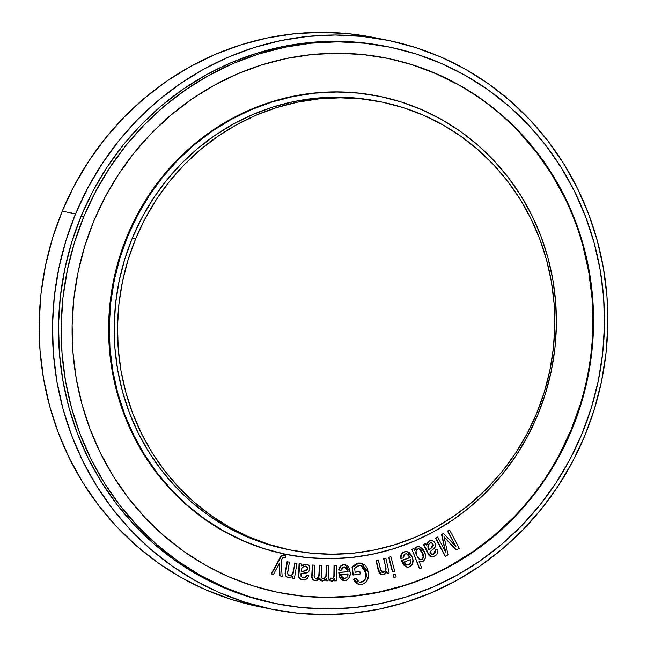 <?xml version="1.0" encoding="UTF-8"?>
<svg xmlns="http://www.w3.org/2000/svg" width="647" height="647" viewBox="0 0 647 647"><rect width="100%" height="100%" fill="white"/><g stroke="black" fill="none" stroke-linecap="round" stroke-linejoin="round"><path stroke-width="0.97" d="M75.578 213.85A290.309 277.175 -78.7 0 1 387.132 40.163A290.309 277.175 -78.7 0 1 584.759 435.819A290.309 277.175 -78.7 0 1 273.204 609.498A290.309 277.175 -78.7 0 1 75.578 213.85L62.241 211.181L75.578 213.85L87.668 188.148L102.105 163.756L118.725 140.917L137.39 119.849L157.908 100.754L180.092 83.819L203.716 69.197L228.561 57.049L254.376 47.474L280.927 40.567L307.956 36.402L335.195 35.019L362.385 36.418L389.259 40.599L415.576 47.522L441.06 57.106L465.484 69.278L488.598 83.908L510.192 100.851L530.047 119.962L547.977 141.038L563.812 163.885L577.399 188.285L588.6 214.003L597.318 240.781L603.457 268.376L606.967 296.504L607.816 324.915L605.988 353.319L601.5 381.455L594.399 409.041L584.759 435.819L572.66 461.521L558.232 485.913L541.604 508.752L522.938 529.82L502.42 548.915L480.244 565.85L456.612 580.464L431.775 592.62L405.952 602.195L379.401 609.094L352.38 613.259L325.142 614.65L297.952 613.243L271.069 609.062L244.76 602.147L219.268 592.555L194.852 580.391L171.73 565.761L150.144 548.81L130.282 529.707L112.352 508.631L96.516 485.776L82.929 461.384L71.728 435.666L63.01 408.888L56.871 381.293L53.361 353.157L52.52 324.754L54.348 296.342L58.828 268.214L65.929 240.627L75.578 213.85M387.132 40.163L373.796 37.502A290.309 277.175 101.3 0 0 62.241 211.181A290.309 277.175 101.3 0 0 259.868 606.837L273.204 609.498M257.741 606.401L231.424 599.478L205.94 589.894L181.516 577.722L158.402 563.092L136.808 546.149L116.953 527.038L99.023 505.962L83.188 483.115L69.601 458.715L58.4 432.997L49.682 406.219L43.543 378.624L40.033 350.496L39.184 322.085L41.012 293.681L45.5 265.545L52.601 237.959L62.241 211.181L74.34 185.479L88.768 161.087L105.396 138.248L124.062 117.18L144.58 98.085L166.756 81.15L190.388 66.536L215.225 54.38L241.048 44.805L267.599 37.906L294.62 33.741L321.858 32.35L349.048 33.757L373.893 37.518M381.018 101.886L377.686 101.223A228.593 218.249 101.3 0 0 132.368 237.983L135.7 238.646A228.593 218.249 -78.7 0 1 381.018 101.886A228.593 218.249 -78.7 0 1 536.63 413.425A228.593 218.249 -78.7 0 1 291.312 550.185A228.593 218.249 -78.7 0 1 135.7 238.646L132.368 237.983L141.887 217.74L153.25 198.532L166.344 180.545L181.039 163.958L197.198 148.923L214.667 135.587L233.268 124.078L252.823 114.511L273.155 106.973L294.062 101.539L315.34 98.255L336.788 97.163L358.195 98.271L377.759 101.231M378.697 96.177L378.026 96.039A233.737 223.158 101.3 0 0 127.192 235.88L127.855 236.009A233.737 223.158 -78.7 0 1 378.697 96.177A233.737 223.158 -78.7 0 1 537.811 414.719A233.737 223.158 -78.7 0 1 286.969 554.56A233.737 223.158 -78.7 0 1 127.855 236.009L127.192 235.88L136.929 215.184L148.543 195.548L161.936 177.157L176.963 160.197L193.477 144.823L211.334 131.187L230.356 119.42L250.357 109.634L271.15 101.927L292.525 96.371L314.28 93.014L336.214 91.898L358.106 93.031L378.099 96.055M279.011 592.595A272.597 260.264 101.3 0 0 571.22 429.446L571.883 429.576A272.597 260.264 -78.7 0 1 279.342 592.66A272.597 260.264 -78.7 0 1 93.775 221.161L84.725 246.297L78.052 272.201L73.847 298.615L72.124 325.287L72.917 351.968L76.217 378.382L81.983 404.286L90.168 429.438L100.681 453.579L113.443 476.491L128.308 497.947L145.146 517.737L163.796 535.676L184.071 551.592L205.77 565.332L228.706 576.752L252.637 585.761L277.345 592.256L302.586 596.178L328.11 597.496L353.691 596.194L379.061 592.28L403.995 585.802L428.241 576.809L451.566 565.397L473.75 551.681L494.575 535.773L513.839 517.851L531.365 498.061L546.982 476.621L560.528 453.717L571.883 429.576L580.941 404.44L587.605 378.535L591.819 352.114L593.542 325.441L592.741 298.768L589.449 272.355L583.683 246.442L575.498 221.298L564.977 197.157L552.223 174.245L537.358 152.789L520.52 132.999L501.87 115.053L481.594 99.145L459.888 85.404L436.96 73.984L413.029 64.975L388.321 58.481L363.08 54.558L337.548 53.24L311.975 54.542L286.597 58.448L261.671 64.935L237.425 73.92L214.1 85.331L191.916 99.056L171.091 114.956L151.819 132.886L134.301 152.668L118.684 174.116L105.138 197.02L93.775 221.161A272.597 260.264 -78.7 0 1 386.316 58.068A272.597 260.264 -78.7 0 1 571.883 429.576L571.22 429.446L580.278 404.302M83.754 216.785A284.025 271.174 -78.7 0 1 388.564 46.867A284.025 271.174 -78.7 0 1 581.912 433.951A284.025 271.174 -78.7 0 1 277.102 603.869A284.025 271.174 -78.7 0 1 83.754 216.785L81.085 216.252L83.754 216.785L95.586 191.633L109.707 167.775L125.971 145.429L144.232 124.814L164.306 106.14L186.004 89.569L209.118 75.27L233.421 63.382L258.687 54.016L284.664 47.263L311.102 43.187L337.75 41.829L364.35 43.203L390.651 47.288L416.393 54.057L441.327 63.438L465.217 75.343L487.83 89.658L508.954 106.237L528.389 124.928L545.931 145.551L561.418 167.905L574.714 191.779L585.672 216.931L594.197 243.135L600.206 270.131L603.643 297.652L604.468 325.449L602.681 353.238L598.289 380.76L591.342 407.747L581.912 433.951L570.08 459.095L555.959 482.961L539.687 505.307L521.433 525.914L501.352 544.596L479.653 561.167L456.547 575.466L432.236 587.355L406.979 596.72L381.002 603.473L354.564 607.549L327.916 608.908L301.316 607.533L275.015 603.441L249.273 596.68L224.339 587.298L200.449 575.393L177.828 561.078L156.703 544.499L137.277 525.801L119.735 505.186L104.24 482.832L90.952 458.958L79.993 433.797L71.461 407.602L65.452 380.606L62.023 353.076L61.198 325.287L62.985 297.499L67.377 269.977L74.316 242.981L83.754 216.785M388.564 46.867L385.895 46.333A284.025 271.174 101.3 0 0 81.085 216.252A284.025 271.174 101.3 0 0 274.433 603.336A284.025 271.174 101.3 0 0 275.768 603.602M592.87 325.312L592.078 298.639L588.786 272.217L583.012 246.313M564.313 197.02L551.559 174.108L536.687 152.652L519.848 132.861M459.224 85.275L436.296 73.847L412.357 64.846M327.447 597.367L353.019 596.065L378.398 592.151L403.332 585.672M450.902 565.268L473.078 551.543L493.904 535.643L513.176 517.713M559.865 453.579L571.22 429.446A272.597 260.264 101.3 0 0 385.984 58.004M283.249 554.843L284.494 554.98M285.06 557.892L283.984 557.415L285.392 557.957L284.324 557.479L282.375 558.191L281.049 560.48L282.157 576.348L280.038 575.87L279.439 563.092L273.479 574.399L271.505 573.954L279.286 559.841C280.256 556.986 281.995 555.352 284.51 554.956L285.707 555.547L285.06 557.892M279.108 563.844L279.698 575.806L281.825 576.283L279.698 575.806L279.116 564.847M284.179 554.883L284.179 554.883C281.663 555.288 279.925 556.913 278.954 559.776L271.174 573.889L273.147 574.334L271.174 573.889L281.607 555.716M294.628 563.036L296.949 563.44L294.385 578.458L292.59 578.159L292.954 576.024L288.788 577.868C285.804 576.768 284.809 574.504 285.804 571.066L287.381 561.831L289.387 562.17L287.826 571.301C287.171 573.485 287.753 574.957 289.581 575.733C292.04 575.587 293.366 574.107 293.56 571.309L294.628 563.036M292.258 578.094L292.517 576.534L292.258 578.094M289.039 577.86L286.411 576.833M285.78 576.105L285.311 572.069M285.473 571.002L287.05 561.766L289.387 562.17L287.05 561.766L285.473 571.002C284.478 574.439 285.464 576.703 288.457 577.795L288.457 577.795M289.249 575.668L290.859 575.506L292.137 574.447L293.228 571.236C293.034 574.043 291.708 575.523 289.249 575.668M289.654 575.709L290.066 575.701M290.39 575.652L290.859 575.506M306.621 564.241L301.356 565.85L303.492 564.491L306.354 564.184M302.367 577.496L304.171 577.593M304.955 577.35L306.767 575.143L305.578 577.229L302.699 577.561L301.001 576.267L300.952 573.638L308.109 572.191L309.646 569.861L309.525 566.416L307.851 564.629L306.282 564.192L303.823 564.556L301.688 565.915L301.494 564.014L299.407 563.788L299.69 566.165L298.76 575.757L299.213 577.844L301.753 579.583L304.729 579.744L306.961 578.75L308.36 576.663L308.692 575.701L306.767 575.143L308.692 575.701C307.786 578.758 305.813 580.108 302.78 579.761L301.858 579.607M301.421 579.518L300.426 579.162M300.434 579.17L298.882 577.779L298.477 574.593M302.78 579.761C299.448 579.211 298.162 577.156 298.914 573.574L299.076 563.723L301.494 564.014L299.076 563.723L298.574 573.509L299.076 563.723L301.494 564.014L301.688 565.915L306.46 564.2M299.31 566.901L299.359 566.093M325.894 575.215L326.444 565.535L328.797 565.672L328.045 580.869L326.242 580.804L326.347 578.677L322.61 581.022L321.737 580.909M325.902 580.739L325.983 579.251L325.902 580.739M321.705 580.901L320.16 580.197M319.44 579.283L319.028 578.183L322.271 580.957M315.55 580.78C312.913 580.262 311.773 578.515 312.113 575.547L312.291 565.041L311.781 575.474L312.663 579.081L314.102 580.456L316.14 580.755L317.782 580.084L319.359 578.248L320.491 580.262L322.61 581.022L319.359 578.248L315.55 580.78L314.232 580.561L312.331 579.016L311.765 576.38M315.461 578.467L316.084 578.564L314.588 577.739L314.151 575.984L314.636 565.179L312.622 565.114L312.113 575.547L312.291 565.041L314.636 565.179L312.291 565.041L314.636 565.179L314.167 574.754C313.779 576.76 314.418 578.03 316.084 578.564C318.267 578.143 319.327 576.679 319.246 574.188L319.683 565.357L321.713 565.429L321.227 575.304C320.92 577.181 321.559 578.345 323.144 578.806C325.546 578.159 326.63 576.388 326.395 573.493L326.784 565.607L326.064 573.42C326.298 576.315 325.215 578.094 322.813 578.741L324.422 578.281M318.688 575.846L318.914 574.115C318.995 576.614 317.936 578.07 315.752 578.499L317.345 578.038L318.413 576.687M316.173 578.483L316.585 578.402M318.777 575.426L318.866 574.771M318.914 574.115L319.351 565.292L321.713 565.429L319.351 565.292L318.914 574.115M323.233 578.725L323.654 578.653M325.053 577.642L325.562 576.631M331.377 578.507L333.035 577.965L333.876 575.919L334.022 565.551L336.383 565.567L336.472 580.828L334.636 580.877L334.628 578.555L332.04 581.281L331.272 581.184M334.305 580.804L334.297 579.291L334.305 580.804M331.668 578.564L330.633 578.086L329.962 580.496L332.04 581.281L329.622 580.432L330.302 578.022L329.622 580.432L331.709 581.216L329.622 580.432L330.302 578.022L332.105 578.604L334.038 576.76L334.353 565.624L334.038 576.76L332.105 578.604L331.499 578.523M345.385 564.799L343.743 564.677C340.832 565.114 339.149 566.877 338.704 569.983L339.732 567.039M341.956 565.106L343.331 564.718M343.743 564.677L346.671 565.195L348.676 566.942L350.164 572.166L350.067 574.973L348.49 578.822L346.274 580.399L344.301 580.674L342.425 580.133L340.524 578.313L339.489 575.83L339.101 572.433L348.046 571.786L347.043 568.438L345.595 567.128L343.589 566.966L342.117 567.977L341.147 570.225L339.036 570.047L341.009 565.979L343.743 564.677L345.247 564.766M343.961 580.61L342.093 580.06L340.185 578.248L339.157 575.765L338.769 572.369L347.714 571.722L347.593 570.816M347.415 569.999L347.115 569.134M346.97 568.81L344.924 566.926M355.082 572.15L359.562 571.511L355.082 572.15M354.871 564.467L358.454 563.027L352.041 567.241L352.922 574.94L352.049 567.225M352.672 566.465L353.521 565.575M361.277 563.116L358.454 563.027L361.244 563.108M358.584 584.443L355.405 582.607L353.674 579.267L355.874 578.378L359.465 582.163L361.163 582.187C365.248 580.788 366.906 577.731 366.129 573.016L361.099 565.599L359.158 565.559L354.653 568.398L355.09 572.255L359.894 571.576L360.177 574.01L353.254 575.013L352.372 567.306L358.794 563.092L361.438 563.149L368.345 572.546C369.211 578.798 366.889 582.801 361.374 584.548L358.907 584.508L354.006 579.332L355.543 578.313L353.674 579.267L358.737 584.476M359.942 582.179L363.485 581.055M361.527 581.985L362.199 581.774M363.452 581.071L365.175 578.75L365.862 575.895L365.701 572.223L364.568 568.519M383.566 558.587L385.863 558.151L389.146 572.951L387.367 573.412L386.898 571.309L383.728 574.706L381.892 574.771L378.39 569.708L376.368 560.601L378.358 560.092L380.355 569.093L382.603 572.458L383.655 572.425C385.887 571.277 386.566 569.384 385.685 566.74L383.566 558.587M387.035 573.339L386.712 571.899L387.035 573.339M381.342 574.657L380.8 574.471M379.595 573.582L378.301 570.686L376.036 560.537L378.358 560.092L376.036 560.537L378.058 569.635L381.73 574.738M382.021 572.328L384.755 571.544L385.644 569.206M385.62 568.381L385.353 566.675C386.227 569.32 385.555 571.212 383.323 572.352L382.442 572.417M388.653 557.277L390.925 556.76L394.727 571.325L392.786 571.908L388.653 557.277L392.454 571.843L388.653 557.277M393.158 574.544L395.43 574.026L396.166 576.865L394.225 577.447L393.158 574.544L393.894 577.383L393.158 574.544M402.458 552.837L404.165 551.851C401.463 553.088 400.299 555.255 400.687 558.353L401.245 554.39M404.165 551.851L406.785 551.551L404.165 551.851L407.117 551.616L409.511 552.708L411.824 555.999L412.94 559.987L412.414 564.111L410.699 566.246L408.208 567.176L405.685 566.626L403.688 564.928L401.698 560.682L410.166 557.52L408.322 554.6L405.976 553.735L404.116 554.552L403.097 557.989L401.019 558.418L401.213 555.409L402.111 553.614L404.496 551.915L407.278 551.648L412.309 557.277C413.926 561.45 412.988 564.653 409.494 566.877L406.971 567.096L401.698 560.682L410.166 557.52L406.704 553.783L405.135 553.921L403.097 557.989L401.019 558.418C400.639 555.32 401.795 553.153 404.496 551.915L404.165 551.851M406.68 567.039L403.356 564.855L401.366 560.617L409.834 557.455L407.295 554.058M411.929 549.327L413.684 548.559L411.929 549.327L419.766 568.778L421.658 567.953L418.965 560.998L421.779 561.863L424.715 559.906L425.532 555.862L424.626 552.198L422.693 548.777L419.466 546.739L417.558 546.755L416.053 547.54L414.703 550.395L414.023 548.624L412.26 549.392L414.023 548.624L414.703 550.395L416.943 546.974L419.345 546.707L424.626 552.198C426.422 556.04 425.799 559.17 422.758 561.596L420.679 561.814L418.965 560.998L421.658 567.953L419.766 568.778L411.929 549.327L419.434 568.713L411.929 549.327M414.452 549.788L415.722 547.467L417.865 546.578M417.857 546.578L419.135 546.666M426.413 544.362L428.225 541.676L430.061 540.641M430.87 540.471L432.495 540.674M431.727 554.439L434.614 553.363M432.366 554.43L432.989 554.285M435.269 552.514L435.285 549.974L437.235 549.376L435.617 550.039L435.649 552.465L433.328 554.35L431.201 554.188L429.818 551.996L435.285 546.796L435.415 543.973L434.194 541.66L432.196 540.56L430.392 540.714L427.683 542.704L426.519 545.049L425.386 543.537L423.462 544.507L424.917 546.359L429.001 554.997L431.015 556.735L433.539 556.574L436.191 555.061L437.744 552.489L437.566 549.44C438.334 552.53 437.315 554.77 434.517 556.153L431.298 556.8L428.015 553.064L423.462 544.507L425.386 543.537L426.519 545.049L429.624 541.029L432.309 540.585L435.099 543.076C436.078 545.842 435.294 547.993 432.754 549.529L429.818 551.996L431.921 554.479M431.331 556.784L430.118 556.452L428.662 554.924M425.087 547.289L423.13 544.434L427.683 552.999L425.734 548.664M423.13 544.434L425.386 543.537L423.13 544.434M447.457 531.066L449.625 530.055L459.241 548.235L456.37 549.926L444.036 536.775L448.047 554.835L445.476 556.347L435.86 538.167L437.696 537.083L445.743 552.295L441.893 534.608L443.607 533.597L455.973 546.618L447.457 531.066M456.038 549.861L444.133 537.18L456.038 549.861M445.144 556.283L435.528 538.094L437.364 537.01L435.528 538.094L445.144 556.283M445.201 551.268L441.561 534.543L443.276 533.532L441.561 534.543L445.201 551.268M286.386 554.439L263.402 548.502L242.884 540.787L223.223 530.985L204.606 519.209L187.226 505.566L171.237 490.183L156.8 473.208L144.046 454.817L133.112 435.172L124.095 414.468L117.075 392.907L112.133 370.691L109.303 348.037L108.623 325.166L110.095 302.295L113.71 279.65L119.428 257.441L127.192 235.88A233.737 223.158 101.3 0 0 286.306 554.422L286.969 554.56M274.538 603.36L246.612 596.146L221.67 586.764L197.78 574.859L175.167 560.545L154.043 543.965L134.616 525.275L117.067 504.652L101.579 482.298L88.283 458.424L77.325 433.264L68.8 407.068L62.791 380.072L59.354 352.55L58.529 324.754L60.317 296.965L64.708 269.443L71.655 242.447L81.085 216.252L92.917 191.1L107.038 167.241L123.31 144.896L141.564 124.281L161.645 105.607L183.344 89.035L206.45 74.737L230.761 62.848L256.018 53.483L281.995 46.73L308.433 42.653L335.081 41.295L361.681 42.67L385.984 46.349M127.855 236.009L120.091 257.571L114.373 279.779L110.766 302.432L109.294 325.304L109.974 348.175L112.796 370.828L117.746 393.036L124.758 414.598L133.783 435.302L144.718 454.946L157.464 473.345L171.9 490.313L187.889 505.695L205.277 519.347L223.886 531.122L243.547 540.916L264.073 548.64L285.254 554.204L306.896 557.577L328.789 558.701L350.714 557.585L372.47 554.236L393.853 548.672L414.638 540.965L434.638 531.179L453.66 519.42L471.517 505.784L488.04 490.41L503.067 473.442L516.452 455.059L528.073 435.423L537.811 414.719L545.575 393.166L551.284 370.949L554.9 348.304L556.371 325.433L555.692 302.561L552.87 279.908L547.92 257.7L540.908 236.131L531.883 215.435L520.948 195.79L508.194 177.391L493.758 160.424L477.769 145.041L460.389 131.39L441.78 119.614L422.119 109.82L401.593 102.097L380.412 96.524L358.77 93.16L336.877 92.028L314.952 93.152L293.188 96.5L271.813 102.056L251.028 109.772L231.028 119.549L212.006 131.317L194.149 144.952L177.626 160.327L162.599 177.286L149.214 195.677L137.593 215.314L127.855 236.009M288.061 549.529L265.585 543.723L245.512 536.177L226.288 526.593L208.083 515.077L191.083 501.732L175.442 486.681L161.321 470.086L148.859 452.099L138.159 432.883L129.335 412.64L122.477 391.548L117.641 369.825L114.875 347.674L114.212 325.304L115.651 302.933L119.185 280.782L124.774 259.059L132.368 237.983A228.593 218.249 101.3 0 0 287.98 549.513L291.312 550.185M449.625 530.055L447.789 531.13L455.973 546.618L443.607 533.597L441.893 534.608L445.743 552.295L437.696 537.083L435.86 538.167L445.476 556.347L448.047 554.835L444.036 536.775L456.37 549.926L459.241 548.235L449.625 530.055M431.274 547.718L432.519 546.65L433.086 545.13L432.6 543.634L431.452 542.76L433.166 544.127L431.282 547.71L433.166 544.127L431.614 542.784L429.988 543.076C427.748 544.677 427.287 546.755 428.613 549.311L429.001 550.168L431.614 547.774L429.001 550.168L428.015 547.637L428.233 544.863L430.433 542.898L432.633 543.326L433.417 545.195L432.851 546.715L429.915 548.81M427.683 552.999L431.128 556.76M437.235 549.376L435.285 549.974L437.235 549.376M435.285 549.974L433.595 554.026L435.285 549.974M431.444 554.325L433.595 554.026L431.104 554.261M432.139 540.552L429.284 540.965L426.187 544.976M418.779 548.81L422.362 552.959L418.933 548.834L417.582 548.988L419.329 548.939L421.423 550.589L423.316 555.029L423.316 557.908L421.432 559.841L420.04 559.768L418.48 558.725L416.587 555.385L416.021 551.026L417.582 548.988C415.665 550.718 415.334 552.845 416.587 555.385L420.38 559.857L421.884 559.687C423.769 557.843 424.036 555.619 422.693 553.023L422.362 552.959C423.704 555.555 423.437 557.771 421.545 559.623L420.21 559.817M419.175 546.683L416.611 546.901L414.371 550.33M419.701 559.704L421.1 559.776L422.378 559.008M423.146 557.059L421.99 552.085M421.601 551.309L418.997 548.874M410.699 559.566L404.375 561.928L406.365 564.629L408.847 564.88L410.78 562.631L410.699 559.566L404.375 561.928L406.049 564.419L408.847 564.88C410.796 563.674 411.411 561.903 410.699 559.566M406.542 553.751L410.166 557.52L401.366 560.617L406.809 567.063M410.311 562.979L410.368 559.501C411.08 561.839 410.465 563.61 408.516 564.807L407.173 564.977M407.052 564.96L409.179 564.459M410.619 561.03L410.538 560.253M395.43 574.026L396.166 576.865L394.225 577.447L393.489 574.609L395.43 574.026M390.925 556.76L394.727 571.325L392.786 571.908L388.984 557.342L390.925 556.76M385.863 558.151L383.897 558.66L385.952 568.422L385.588 570.929L383.655 572.425L382.353 572.393L380.954 571.042L378.358 560.092L376.368 560.601L378.94 571.778L379.926 573.654L381.673 574.722L384.836 574.253L386.898 571.309L387.367 573.412L389.146 572.951L385.863 558.151M360.929 565.567L365.798 572.951C366.574 577.658 364.916 580.715 360.824 582.122L359.295 582.122M359.894 571.576L355.09 572.255L354.653 568.398L355.575 567.37L357.864 565.915L359.869 565.502L361.956 565.85L364.229 567.548L365.547 570.128L366.202 573.752L365.967 577.415L364.795 580.1L362.538 581.839L360.274 582.243L357.775 581.418L355.874 578.378L354.006 579.332L355.009 581.669L356.667 583.521L360.759 584.613L364.067 583.699L366.283 581.871L368.361 576.453L368.426 573.525L367.48 568.786L365.539 565.518L361.576 563.173L356.918 563.602L352.372 567.306L353.254 575.013L360.177 574.01L359.894 571.576M348.029 573.921L341.341 574.407L342.303 577.302L344.859 578.539L347.31 576.922L348.029 573.921L341.341 574.407L342.303 577.302L344.859 578.539C347.051 577.933 348.102 576.396 348.029 573.921M344.172 566.869L341.147 570.225L339.036 570.047C339.481 566.942 341.163 565.179 344.083 564.75L345.547 564.823L350.164 572.166C350.634 576.671 348.895 579.51 344.956 580.666L343.662 580.585L339.101 572.433L348.046 571.786C347.965 568.939 346.679 567.298 344.172 566.869L344.932 566.909M344.77 566.885L348.046 571.786L338.769 572.369L343.508 580.553M347.536 575.434L347.698 573.857C347.771 576.323 346.711 577.868 344.527 578.475L343.929 578.458M343.767 578.434L344.859 578.539M343.792 578.434L345.951 577.973M346.598 577.383L347.237 576.348M332.04 581.281L333.367 580.715L334.628 578.555L334.636 580.877L336.472 580.828L336.383 565.567L334.353 565.624L334.208 575.984L333.367 578.03L332.105 578.604M322.764 578.758L321.446 577.577L321.236 576.453L321.713 565.429L319.683 565.357L318.745 576.752L317.313 578.321L315.574 578.483M311.781 575.474C311.433 578.45 312.582 580.197 315.21 580.715M322.61 581.022L324.786 580.408L326.347 578.677L326.242 580.804L328.045 580.869L328.797 565.672L326.784 565.607L325.797 576.962L324.754 578.345L323.144 578.806M305.222 566.068L307.689 568.762L304.227 570.961L307.689 568.762L305.562 566.133C302.893 566.279 301.47 567.799 301.292 570.703L301.187 571.641L304.567 571.026L301.187 571.641L301.955 568.106L304.098 566.279L306.468 566.368L307.64 567.791L307.276 569.942L306.128 570.791L302.521 571.155M298.574 573.509C297.83 577.084 299.116 579.146 302.448 579.688M306.427 575.078C305.95 576.962 304.81 577.803 302.99 577.601L303.33 577.674C305.141 577.868 306.282 577.027 306.767 575.143L306.427 575.078M306.282 564.192L306.282 564.192C308.837 564.629 310.018 566.214 309.824 568.923C309.25 571.811 307.519 573.218 304.632 573.145L300.952 573.638L301.138 576.517L302.731 577.569M302.893 577.601L303.33 577.674M302.796 571.107L303.411 571.034M304.227 570.961L306.282 570.517L307.212 569.344L307.309 567.726L305.683 566.157M306.913 569.926L307.212 569.344M296.949 563.44L294.959 563.1L293.18 572.967L291.902 575.134L289.581 575.733L288.271 575.046L287.632 573.355L289.387 562.17L287.381 561.831L285.513 573.638L285.723 575.337L286.912 577.043L289.969 577.908L292.954 576.024L292.59 578.159L294.385 578.458L296.949 563.44M285.707 555.547L283.58 554.908L281.299 556.517L271.505 573.954L273.479 574.399L279.439 563.092L280.038 575.87L282.157 576.348L281.049 560.48L282.763 557.787L283.782 557.415L285.392 557.957L285.707 555.547M135.7 238.646L128.106 259.73L122.518 281.453L118.983 303.605L117.544 325.967L118.207 348.337L120.973 370.488L125.809 392.219L132.667 413.304L141.491 433.555L152.191 452.763L164.661 470.757L178.774 487.353L194.415 502.396L211.415 515.74L229.62 527.256L248.844 536.84L268.917 544.394L289.63 549.837L310.795 553.128L332.21 554.236L353.658 553.145L374.937 549.861L395.843 544.426L416.175 536.889L435.73 527.321L454.331 515.813L471.8 502.476L487.951 487.442L502.654 470.854L515.74 452.868L527.103 433.668L536.63 413.425L544.224 392.341L549.813 370.618L553.347 348.466L554.786 326.096L554.123 303.734L551.357 281.574L546.521 259.851L539.663 238.767L530.839 218.516L520.139 199.308L507.669 181.314L493.548 164.718L477.915 149.675L460.915 136.331L442.71 124.806L423.486 115.231L403.413 107.677L382.7 102.226L361.536 98.934L340.12 97.834L318.672 98.926L297.394 102.202L276.487 107.637L256.155 115.182L236.6 124.75L217.999 136.258L200.53 149.594L184.371 164.629L169.676 181.217L156.59 199.195L145.227 218.403L135.7 238.646M278.679 592.531L279.342 592.66M277.102 603.869L274.433 603.336M385.652 57.939L386.316 58.068"/></g></svg>
